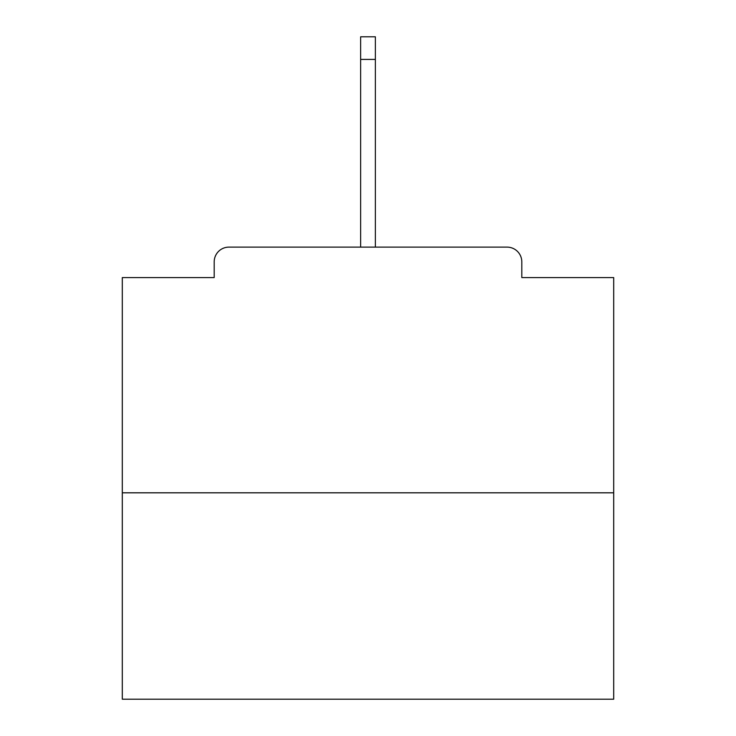 <?xml version="1.0" encoding="UTF-8"?>
<svg xmlns="http://www.w3.org/2000/svg" width="736" height="736" viewBox="0 0 736 736"><rect width="100%" height="100%" fill="white"/><g stroke="black" fill="none" stroke-linecap="round" stroke-linejoin="round"><path stroke-width="1.1" d="M521.806 277.582L521.806 261.86L521.806 277.582L613.695 277.582L613.695 699.2L122.305 699.2L122.305 277.582L214.194 277.582L214.194 261.86L214.194 277.582M613.695 492.816L122.305 492.816M521.806 261.86A14.738 14.738 0 0 0 507.067 247.121L228.933 247.121A14.738 14.738 0 0 0 214.194 261.86M507.067 247.121L444.654 247.121M291.346 247.121L228.933 247.121M375.369 59.404L360.631 59.404L360.631 36.8L375.369 36.8L375.369 247.121M360.631 59.404L360.631 247.121"/></g></svg>
